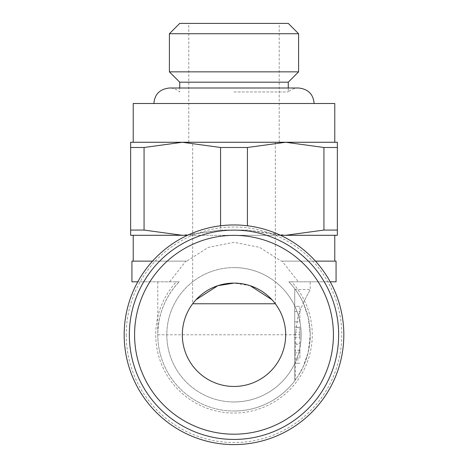 <?xml version="1.0" encoding="UTF-8"?>
<svg xmlns="http://www.w3.org/2000/svg" width="468" height="468" viewBox="0 0 468 468"><rect width="100%" height="100%" fill="white"/><g stroke="black" fill="none" stroke-linecap="round" stroke-linejoin="round"><path stroke-width="0.35" stroke-dasharray="2.34 1.75" d="M126.22 334.778A107.78 107.78 0 0 0 234 442.558A107.78 107.78 0 0 0 341.78 334.778A107.78 107.78 0 0 0 234 226.998A107.78 107.78 0 0 0 126.22 334.778M234 444.6A109.822 109.822 0 0 0 343.822 334.778A109.822 109.822 0 0 0 234 224.956A109.822 109.822 0 0 0 124.178 334.778A109.822 109.822 0 0 0 234 444.6A109.822 109.822 0 0 0 343.822 334.778A109.822 109.822 0 0 0 234 224.956M303.2 302.802L310.231 289.557L303.165 302.872L297.806 317.316L295.366 334.778L295.366 379.998L297.806 376.488L303.165 366.824L308.178 352.345L310.231 334.778L308.19 317.263L303.2 302.802C299.573 294.998 294.781 288.001 288.814 281.806A76.231 76.231 0 0 1 310.231 334.778A76.231 76.231 0 0 0 288.814 281.806L336.071 281.806M295.366 334.778L157.769 334.778C158.085 314.361 165.222 296.706 179.185 281.806A76.231 76.231 0 0 0 234 411.009A76.231 76.231 0 0 0 295.366 379.998L294.723 379.998L294.723 289.557L294.723 334.778L299.894 334.778L299.894 352.796L299.894 334.778M176.126 281.806L178.852 281.806M169.603 281.806L176.377 281.806A78.273 78.273 0 0 0 234 413.051A78.273 78.273 0 0 0 291.623 281.806L298.397 281.806L282.087 261.132L281.286 261.132L259.559 247.344L234 242.295L208.441 247.344L186.714 261.132L152.533 261.132L185.913 261.132L169.603 281.806L137.797 281.806M289.148 281.806L291.874 281.806M131.929 281.806L179.185 281.806M336.071 261.132L281.286 261.132M187.487 235.293L133.222 235.293L234 235.293L182.321 235.293L220.574 230.069L234 230.069L220.574 230.069L220.574 147.49L182.321 142.266L334.778 142.266L133.222 142.266L285.679 142.266L247.426 147.49L220.574 147.49M234 439.434A104.656 104.656 0 0 0 338.656 334.778A104.656 104.656 0 0 0 234 230.121A104.656 104.656 0 0 0 129.343 334.778A104.656 104.656 0 0 0 234 439.434M234 434.199A99.421 99.421 0 0 0 333.421 334.778A99.421 99.421 0 0 0 234 235.357A99.421 99.421 0 0 0 134.579 334.778A99.421 99.421 0 0 0 234 434.199M234 267.591A67.187 67.187 0 0 1 301.187 334.778A67.187 67.187 0 0 1 234 401.965A67.187 67.187 0 0 0 301.187 334.778A67.187 67.187 0 0 0 234 267.591A67.187 67.187 0 0 0 166.813 334.778A67.187 67.187 0 0 0 234 401.965A67.187 67.187 0 0 1 166.813 334.778A67.187 67.187 0 0 1 234 267.591M220.574 225.781L220.574 230.069L187.721 235.182M298.602 71.85L169.398 71.85M169.398 33.737L298.602 33.737M288.265 23.4L179.735 23.4M179.735 82.187L288.265 82.187M234 91.95L288.265 91.95L234 91.95M334.778 103.504L133.222 103.504M273.575 301.544L275.342 303.767A51.679 51.679 0 0 1 234 386.457A51.679 51.679 0 0 1 192.658 303.767L192.658 142.266M250.21 285.702L234 283.099M299.894 358.032L299.894 350.28L299.894 358.032L294.723 358.032L294.723 363.203L299.894 363.203L294.723 363.215L294.723 359.921L299.894 359.921M294.723 327.653L294.723 337.288L294.723 321.855L294.723 327.653L299.894 327.653L299.894 337.288L299.894 327.653M294.723 327.027L299.894 327.027M294.723 337.288L299.894 337.288M299.894 321.855L299.894 306.353L299.894 321.855L294.723 321.855L294.723 306.353L299.894 306.353L294.723 306.353L294.723 321.855L299.894 321.855M294.723 344.419L294.723 334.778L294.723 352.796L294.723 344.419L299.894 344.419M294.723 352.796L299.894 352.796M294.723 343.155L299.894 343.155M294.723 359.921L294.723 350.28L299.894 350.28M294.723 350.28L294.723 358.032M294.723 334.778L294.723 379.998M194.425 301.544L192.658 303.767A51.679 51.679 0 0 0 182.321 334.778M280.279 235.182L247.426 230.069L234 230.069L247.426 230.069L285.679 235.293L323.938 230.069L337.364 230.069L337.364 235.293L280.513 235.293M182.321 235.293L130.636 235.293L130.636 230.069L144.062 230.069L182.321 235.293M234 235.293L334.778 235.293L234 235.293M130.636 147.49L130.636 142.266L182.321 142.266L144.062 147.49L130.636 147.49L130.636 230.069M337.364 142.266L337.364 147.49L323.938 147.49L285.679 142.266L337.364 142.266M144.062 147.49L144.062 230.069M247.426 147.49L247.426 225.781M337.364 147.49L337.364 230.069M323.938 230.069L323.938 147.49M330.203 281.806L298.397 281.806M282.087 261.132L315.467 261.132M186.714 261.132L185.913 261.132M157.769 281.806L157.769 334.778A76.231 76.231 0 0 0 234 411.009A76.231 76.231 0 0 0 310.231 334.778A76.231 76.231 0 0 1 234 411.009A76.231 76.231 0 0 0 295.366 379.998M294.723 332.192L299.894 332.192M294.723 311.524L299.894 311.524M275.342 142.266L275.342 303.767A51.679 51.679 0 0 1 285.679 334.778M298.602 88.002C294.67 88.048 291.225 89.365 288.265 91.95L288.265 88.002L179.735 88.002L179.735 91.95C176.775 89.365 173.33 88.048 169.398 88.002M279.221 142.266L279.221 23.4M294.723 289.557L310.231 289.557L310.231 281.806M294.723 363.215L299.894 363.215M188.779 142.266L188.779 23.4"/><path stroke-width="0.7" d="M234 444.6A109.822 109.822 0 0 0 343.822 334.778A109.822 109.822 0 0 0 234 224.956A109.822 109.822 0 0 0 124.178 334.778A109.822 109.822 0 0 0 234 444.6M137.797 281.806L131.929 281.806L131.929 261.132L152.533 261.132L131.929 261.132M338.656 334.778A104.656 104.656 0 0 0 234 230.121A104.656 104.656 0 0 0 129.343 334.778A104.656 104.656 0 0 0 234 439.434A104.656 104.656 0 0 0 338.656 334.778A104.656 104.656 0 0 1 234 439.434A104.656 104.656 0 0 1 129.343 334.778M220.574 147.49L247.426 147.49L285.679 142.266L182.321 142.266L220.574 147.49L220.574 225.781M187.721 235.182L182.321 235.293L187.487 235.293M179.735 82.187L179.735 88.002L169.398 88.002L298.602 88.002L288.265 88.002L288.265 82.187L179.735 82.187L169.398 71.85L298.602 71.85L298.602 33.737L169.398 33.737L179.735 23.4L288.265 23.4L298.602 33.737M133.222 142.266L133.222 103.504L334.778 103.504L334.778 142.266M285.679 334.778A51.679 51.679 0 0 1 234 386.457A51.679 51.679 0 0 1 182.321 334.778A51.679 51.679 0 0 1 234 283.099A51.679 51.679 0 0 1 285.679 334.778M273.575 301.544L272.048 299.807L250.21 285.702M192.658 303.767L275.342 303.767M234 283.099L217.79 285.702L195.952 299.801L194.425 301.544M280.513 235.293L337.364 235.293L337.364 230.069L323.938 230.069L285.679 235.293L280.279 235.182M130.636 235.293L182.321 235.293L144.062 230.069L130.636 230.069L130.636 235.293M144.062 147.49L182.321 142.266L130.636 142.266L130.636 147.49L144.062 147.49L144.062 230.069M285.679 142.266L323.938 147.49L337.364 147.49L337.364 142.266L285.679 142.266M130.636 147.49L130.636 230.069M247.426 225.781L247.426 147.49M323.938 147.49L323.938 230.069M337.364 230.069L337.364 147.49M315.467 261.132L336.071 261.132L336.071 281.806L330.203 281.806M333.421 334.778A99.421 99.421 0 0 0 234 235.357A99.421 99.421 0 0 0 134.579 334.778A99.421 99.421 0 0 0 234 434.199A99.421 99.421 0 0 0 333.421 334.778M133.222 235.293L133.222 261.132M288.265 82.187L298.602 71.85M153.896 103.504C154.651 94.249 159.822 89.084 169.398 88.002M314.104 103.504C313.349 94.249 308.178 89.084 298.602 88.002M169.398 71.85L169.398 33.737M334.778 235.293L334.778 261.132"/></g></svg>
